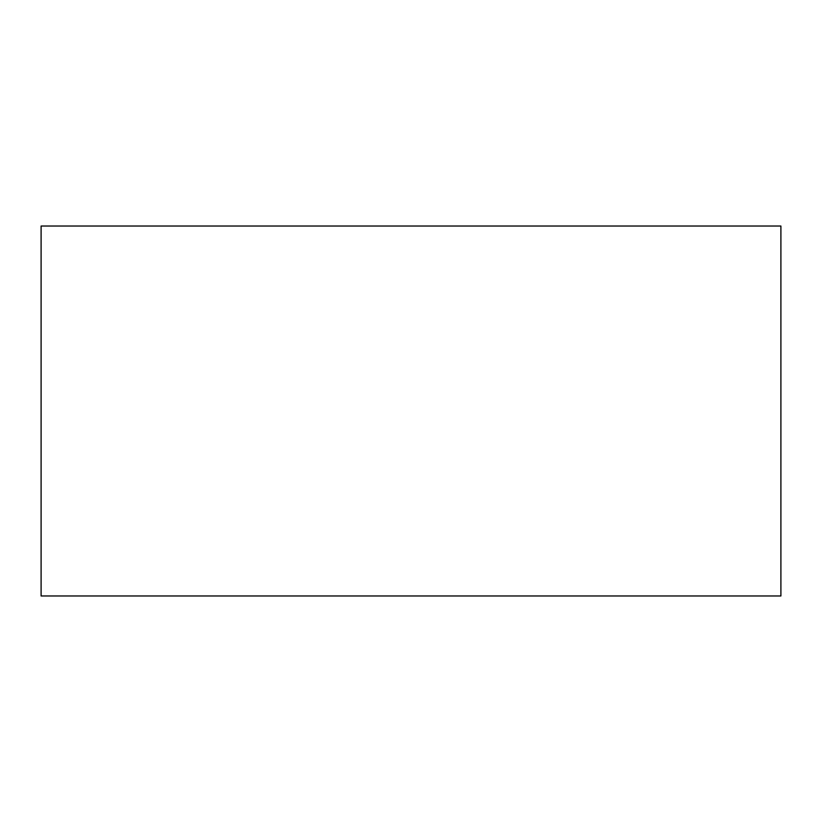 <?xml version="1.0" encoding="UTF-8"?>
<svg xmlns="http://www.w3.org/2000/svg" width="822" height="822" viewBox="0 0 822 822"><rect width="100%" height="100%" fill="white"/><g stroke="black" fill="none" stroke-linecap="round" stroke-linejoin="round"><path stroke-width="0.62" stroke-dasharray="4.11 3.08" d="M41.1 595.971L780.9 595.971M41.1 226.029L780.9 226.029"/><path stroke-width="1.23" d="M780.9 595.971L41.1 595.971L41.1 226.029L780.9 226.029L780.9 595.971"/></g></svg>
